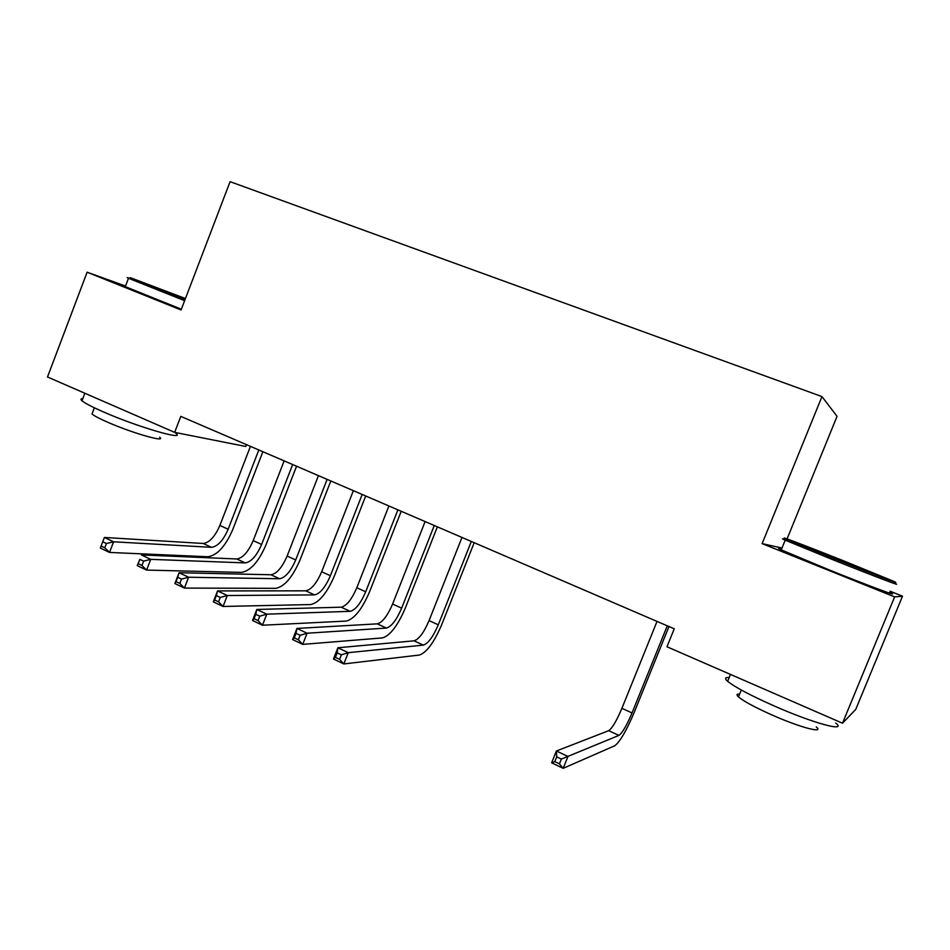 <?xml version="1.0" encoding="UTF-8"?>
<svg xmlns="http://www.w3.org/2000/svg" width="950" height="950" viewBox="0 0 950 950"><rect width="100%" height="100%" fill="white"/><g stroke="black" fill="none" stroke-linecap="round" stroke-linejoin="round"><path stroke-width="1.43" d="M246.477 444.659L245.777 446.476L174.658 432.369L47.5 376.984L87.115 272.199L181.07 309.973L230.09 181.676L821.964 396.589L837.057 416.302L787.075 538.899M894.164 583.027C906.122 588.323 872.908 575.736 833.851 560.12L785.199 540.17C781.149 538.365 781.601 538.353 786.564 540.134L786.909 539.303M781.981 548.055L762.126 543.626L894.627 596.897L902.5 596.196L890.091 591.221M902.5 596.196L855.748 709.413L842.508 723.211L894.627 596.897M842.508 723.211L666.959 646.76L674.227 628.817L180.797 416.385L174.658 432.369M125.543 286.033L87.115 272.199M762.126 543.626L821.964 396.589M657.032 621.407L621.894 708.332C616.621 720.801 612.216 728.246 608.689 730.681L556.391 750.999L567.969 756.473L563.184 768.324L614.721 745.774C619.934 741.926 626.477 730.704 634.339 712.096L668.966 626.549M667.28 625.824L632.023 712.939C626.739 725.432 622.369 732.925 618.913 735.407L561.367 759.086L556.724 756.889L554.8 761.639L559.443 763.847L561.367 759.086M559.443 763.847L563.184 768.324L551.641 762.826L556.391 750.999L556.724 756.889M551.641 762.826L554.8 761.639M843.897 560.951C806.182 545.894 773.146 533.342 787.657 539.636L834.539 558.79C872.611 573.99 905.018 586.304 893.368 581.186L843.897 560.951M841.676 560.441L865.616 570.214L836.998 559.36L812.796 549.444L841.676 560.441M835.739 723.033C847.685 732.545 813.188 723.235 774.096 705.921C750.369 695.352 734.884 687.147 727.653 681.304C724.446 678.454 724.957 677.207 729.172 677.564M816.264 726.928C824.742 733.958 799.841 727.379 771.946 714.958C754.87 707.311 743.719 701.302 738.494 696.932C736.203 694.83 736.594 693.88 739.658 694.082M889.604 592.396C903.023 598.559 869.594 586.186 829.742 570.131L781.244 549.86C777.563 548.126 777.658 547.901 781.529 549.183M185.44 298.538L130.387 277.697L185.072 299.511M184.621 300.687L128.488 278.267C126.504 277.376 126.742 277.353 129.224 278.219M185.179 299.238L152.831 286.377L185.345 298.787M175.821 433.283C186.449 441.251 136.693 426.716 102.422 411.481C91.616 406.707 84.799 403.144 81.985 400.769C80.406 399.368 80.679 398.668 82.781 398.656M159.6 437.202C167.117 443.08 131.219 432.772 106.768 421.824C98.966 418.368 94.038 415.756 92.008 413.986L92.625 412.359M181.355 309.213L125.305 286.663C123.512 285.819 123.559 285.689 125.448 286.283M461.973 537.439L429.067 620.611C423.973 632.486 418.974 639.219 414.058 640.822L337.891 647.769L348.258 652.674L343.829 663.943L419.437 655.037C426.728 652.448 434.162 642.295 441.75 624.578L474.192 542.699M471.307 541.452L438.282 624.803C433.176 636.702 428.201 643.471 423.356 645.121L348.258 652.674L341.347 654.835L337.179 652.864L335.409 657.376L339.566 659.359L341.347 654.835M339.566 659.359L343.829 663.943L333.474 659.015L337.891 647.769L337.179 652.864M333.474 659.015L335.409 657.376M425.113 521.562L392.611 604.034C387.553 615.79 382.446 622.393 377.293 623.853L296.934 628.425L307.088 633.222L302.717 644.385L382.541 637.901C390.201 635.538 397.801 625.575 405.329 608.036L437.368 526.846M434.269 525.504L401.66 608.143C396.589 619.934 391.507 626.572 386.412 628.069L307.088 633.222L300.129 635.301L296.056 633.365L294.298 637.842L298.371 639.778L300.129 635.301M298.371 639.778L302.717 644.385L292.576 639.552L296.934 628.425L296.056 633.365M292.576 639.552L294.298 637.842M388.906 505.982L356.82 587.753C351.785 599.391 346.584 605.874 341.192 607.192L256.832 609.472L266.784 614.175L262.473 625.231L346.334 621.074C354.338 618.925 362.093 609.164 369.574 591.779L401.209 511.278M397.896 509.853L365.702 591.791C360.668 603.464 355.49 609.971 350.158 611.325L266.784 614.175L259.766 616.182L255.776 614.282L254.054 618.711L258.044 620.611L259.766 616.182M258.044 620.611L262.473 625.231L252.546 620.504L256.832 609.472L255.776 614.282M252.546 620.504L254.054 618.711M353.364 490.675L321.658 571.758C316.671 583.288 311.363 589.653 305.758 590.829L217.55 590.912L227.299 595.519L223.048 606.468L310.769 604.556C319.129 602.621 327.014 593.038 334.447 575.819L365.702 495.983M362.188 494.475L330.386 575.724C325.387 587.29 320.114 593.679 314.557 594.89L227.299 595.519L220.246 597.443L216.339 595.591L214.641 599.984L218.536 601.837L220.246 597.443M218.536 601.837L223.048 606.468L213.322 601.837L217.55 590.912L216.339 595.591M213.322 601.837L214.641 599.984M318.44 475.641L287.126 556.047C282.174 567.482 276.783 573.717 270.952 574.762L179.075 572.731L188.623 577.244L184.431 588.086L275.856 588.335C284.537 586.601 292.564 577.208 299.951 560.144L330.826 480.973M327.121 479.382L295.711 559.954C290.736 571.401 285.368 577.671 279.585 578.752L188.623 577.244L181.521 579.096L177.697 577.291L176.023 581.638L179.847 583.454L181.521 579.096M179.847 583.454L184.431 588.086L174.895 583.549L179.075 572.731L177.697 577.291M174.895 583.549L176.023 581.638M284.145 460.881L253.211 540.621C248.283 551.938 242.796 558.066 236.764 558.98L141.372 554.919L150.718 559.348L146.597 570.083L241.561 572.399C250.551 570.867 258.721 561.64 266.048 544.742L296.554 466.224M292.659 464.55L261.63 544.457C256.702 555.798 251.239 561.949 245.254 562.899L150.718 559.348L143.593 561.129L139.84 559.348L138.189 563.659L141.942 565.44L143.593 561.129M141.942 565.44L146.597 570.083L137.251 565.642L139.84 559.348M137.251 565.642L138.189 563.659M250.444 446.369L219.877 525.457C214.985 536.679 209.416 542.688 203.181 543.471L104.417 537.462L113.584 541.797L109.511 552.437L207.884 556.747C217.17 555.406 225.459 546.357 232.738 529.601L262.877 451.725M258.816 449.968L228.154 529.221C223.25 540.467 217.704 546.499 211.518 547.319L113.584 541.797L106.424 543.519L102.742 541.773L101.116 546.036L104.785 547.782L106.424 543.519M104.785 547.782L109.511 552.437L100.356 548.079L101.116 546.036M104.417 537.462L102.742 541.773M632.023 712.939L621.894 708.332M618.913 735.407L608.689 730.681M438.282 624.803L429.067 620.611M423.356 645.121L414.058 640.822M401.66 608.143L392.611 604.034M386.412 628.069L377.293 623.853M365.702 591.791L356.82 587.753M350.158 611.325L341.192 607.192M330.386 575.724L321.658 571.758M314.557 594.89L305.758 590.829M295.711 559.954L287.126 556.047M279.585 578.752L270.952 574.762M261.63 544.457L253.211 540.621M245.254 562.899L236.764 558.98M228.154 529.221L219.877 525.457M211.518 547.319L203.181 543.471M787.657 539.636L785.84 540.467M727.653 681.304L730.467 674.417M741.309 690.033L738.494 696.932M781.244 549.86L785.199 540.17M130.387 277.697L128.82 278.409M81.985 400.769L84.835 393.253M94.359 407.799L92.008 413.986M125.305 286.663L128.488 278.267"/></g></svg>
